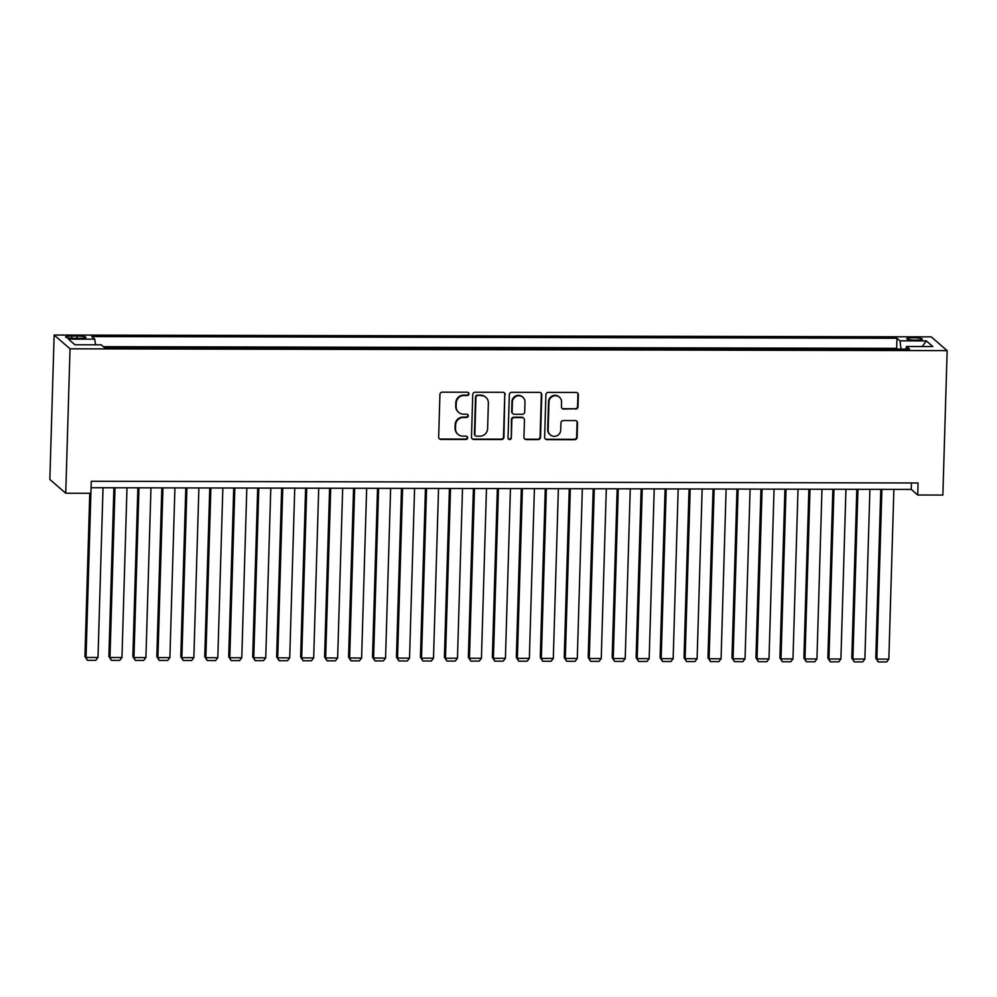 <?xml version="1.0" encoding="UTF-8"?>
<svg xmlns="http://www.w3.org/2000/svg" width="997" height="997" viewBox="0 0 997 997"><rect width="100%" height="100%" fill="white"/><g stroke="black" fill="none" stroke-linecap="round" stroke-linejoin="round"><path stroke-width="1.5" d="M468.939 393.865A1.67 1.633 130.9 0 0 467.344 392.207L442.344 392.157A2.393 2.33 130.9 0 0 439.926 394.513L438.668 437.047A2.393 2.33 130.9 0 0 440.948 439.415L465.935 439.465A1.67 1.633 130.9 0 0 467.082 436.549A1.67 1.633 130.9 0 0 466.035 436.163L462.807 436.15A7.652 7.44 130.9 0 1 455.504 428.573L455.604 425.034A7.652 7.44 130.9 0 1 463.356 417.481L466.596 417.494A1.67 1.633 130.9 0 0 467.73 414.578A1.67 1.633 130.9 0 0 466.683 414.191L463.455 414.179A7.652 7.44 130.9 0 1 456.152 406.602L456.252 403.062A7.652 7.44 130.9 0 1 464.004 395.51L467.244 395.522A1.67 1.633 130.9 0 0 468.939 393.865M458.67 412.397L458.234 412.023A7.652 7.44 130.9 0 1 455.716 406.228L455.828 402.688A7.652 7.44 130.9 0 1 463.58 395.136L466.808 395.148A1.67 1.633 130.9 0 0 468.154 392.432M439.241 438.655A2.393 2.33 130.9 0 0 440.512 439.041L465.512 439.091A1.67 1.633 130.9 0 0 466.845 436.387M458.009 434.368L457.586 434.007A7.652 7.44 130.9 0 1 455.068 428.199L455.168 424.66A7.652 7.44 130.9 0 1 462.932 417.12L466.16 417.12A1.67 1.633 130.9 0 0 467.506 414.403M913.152 337.759A7.789 1.171 1.7 0 0 906.734 338.718A7.789 1.171 1.7 0 0 915.907 340.139A7.789 1.171 1.7 0 0 922.325 339.179A7.789 1.171 1.7 0 0 913.152 337.759M575.581 409.094A2.393 2.33 130.9 0 0 577.998 406.739L578.36 394.812A2.393 2.33 130.9 0 0 576.079 392.444L548.313 392.382A2.393 2.33 130.9 0 0 545.895 394.737L544.636 437.272A2.393 2.33 130.9 0 0 546.917 439.64L574.671 439.689A2.393 2.33 130.9 0 0 577.101 437.334L577.525 422.927A2.393 2.33 130.9 0 0 575.244 420.56L563.367 420.535A2.393 2.33 130.9 0 0 560.937 422.89L560.725 430.031A6.393 6.219 130.9 0 1 550.244 434.854A6.393 6.219 130.9 0 1 548.138 430.006L548.973 402.015A6.393 6.219 130.9 0 1 559.454 397.192A6.393 6.219 130.9 0 1 561.56 402.04L561.423 406.701A2.393 2.33 130.9 0 0 563.704 409.069L575.157 408.72A2.393 2.33 130.9 0 0 577.575 406.365L577.924 394.438A2.393 2.33 130.9 0 0 577.35 392.818M70.039 348.813L65.752 493.241L90.914 493.291L91.275 481.264L918.063 482.984L917.701 495.011L942.863 495.073L947.15 350.645L70.039 348.813L54.137 335.042L931.248 336.861L947.15 350.645M505.205 394.65A2.393 2.33 130.9 0 0 502.924 392.282L475.158 392.232A2.393 2.33 130.9 0 0 472.74 394.588L471.481 437.11A2.393 2.33 130.9 0 0 473.762 439.478L501.516 439.54A2.393 2.33 130.9 0 0 503.934 437.185L504.769 394.276A2.393 2.33 130.9 0 0 504.183 392.668M511.735 392.307L539.502 392.357A2.393 2.33 130.9 0 1 541.782 394.725L540.524 437.259A2.393 2.33 130.9 0 1 538.093 439.615L526.217 439.59A2.393 2.33 130.9 0 1 523.936 437.222L524.447 419.974A2.393 2.33 130.9 0 0 522.166 417.606L514.278 417.593A2.393 2.33 130.9 0 0 511.86 419.949L511.324 437.907A1.67 1.633 130.9 0 1 508.582 439.166A1.67 1.633 130.9 0 1 508.034 437.895L509.317 394.662A2.393 2.33 130.9 0 1 511.735 392.307M74.451 338.344L79.723 338.357A7.552 1.134 1.7 0 0 85.941 337.435A7.552 1.134 1.7 0 0 77.056 336.051L71.784 336.039A7.552 1.134 1.7 0 0 65.578 336.974A7.552 1.134 1.7 0 0 74.451 338.344M897.537 349.087L896.677 348.352L896.976 338.245L91.761 336.562L94.765 339.167L95.5 344.812M896.976 338.245L899.992 340.849L926.35 340.899L932.88 346.557L906.522 346.507L909.526 349.112L104.311 347.442L101.295 344.825L74.937 344.775L68.407 339.117L94.765 339.167M896.677 348.352L103.451 346.694M65.752 493.241L49.85 479.47L54.137 335.042M91.076 487.72L911.258 489.427L917.701 495.011M911.445 482.959L911.258 489.427M906.522 346.507L905.874 349.1M901.051 349.1L899.992 340.849M926.35 340.899L922.213 346.545M472.055 438.73A2.393 2.33 130.9 0 0 473.326 439.116L501.092 439.166A2.393 2.33 130.9 0 0 503.51 436.811L504.769 394.276M477.65 395.547A1.67 1.633 130.9 0 0 475.955 397.192L474.846 434.518A1.67 1.633 130.9 0 0 476.441 436.175L479.856 436.188A7.652 7.44 130.9 0 0 487.608 428.648L488.368 403.124A7.652 7.44 130.9 0 0 481.065 395.547L477.227 395.173A1.67 1.633 130.9 0 0 475.532 396.818L475.955 397.192M475.395 435.789L474.971 435.415A1.67 1.633 130.9 0 1 474.422 434.156L475.532 396.818M485.851 397.329L485.414 396.956A7.652 7.44 130.9 0 0 480.629 395.173L481.065 395.547M477.227 395.173L480.629 395.173M524.522 438.842A2.393 2.33 130.9 0 0 525.78 439.216L537.67 439.241A2.393 2.33 130.9 0 0 540.087 436.885L541.346 394.363A2.393 2.33 130.9 0 0 540.76 392.743M523.662 418.167L523.226 417.793A2.393 2.33 130.9 0 0 521.73 417.232L513.854 417.22A2.393 2.33 130.9 0 0 511.436 419.575L511.324 437.907M508.383 438.967A1.67 1.633 130.9 0 0 510.9 437.533M524.983 402.078A6.393 6.219 130.9 0 0 516.197 396.332A6.393 6.219 130.9 0 0 512.396 402.053L512.097 411.923A2.393 2.33 130.9 0 0 514.377 414.291L522.266 414.303A2.393 2.33 130.9 0 0 524.684 411.948L524.983 402.078M522.877 397.23L522.44 396.856A6.393 6.219 130.9 0 0 511.96 401.679L512.396 402.053M512.882 413.73L512.458 413.356A2.393 2.33 130.9 0 1 511.673 411.549L511.96 401.679M562.009 408.321A2.393 2.33 130.9 0 0 563.268 408.695L575.157 408.72M559.454 397.192L559.03 396.818A6.393 6.219 130.9 0 0 548.549 401.641L548.973 402.015M550.244 434.854L549.821 434.48A6.393 6.219 130.9 0 1 547.714 429.632L548.549 401.641M545.222 438.879A2.393 2.33 130.9 0 0 546.481 439.266L574.247 439.316A2.393 2.33 130.9 0 0 576.665 436.96L577.089 422.554A2.393 2.33 130.9 0 0 576.515 420.933M89.78 493.291L84.944 656.512L86.016 657.447L90.889 493.291M103.027 487.745L97.993 657.472L95.787 660.313L87.4 660.301L84.944 656.512M87.4 660.301L86.016 657.447L97.993 657.472M113.907 487.77L108.897 656.562L109.982 657.497L115.016 487.77M126.993 487.795L121.958 657.522L119.752 660.363L111.365 660.35L108.897 656.562M111.365 660.35L109.982 657.497L121.958 657.522M137.873 487.82L132.863 656.612L133.947 657.546L138.982 487.82M150.958 487.845L145.923 657.571L143.718 660.413L135.33 660.4L132.863 656.612M135.33 660.4L133.947 657.546L145.923 657.571M161.838 487.869L156.828 656.662L157.912 657.596L162.947 487.869M174.924 487.894L169.889 657.621L167.683 660.463L159.296 660.45L156.828 656.662M159.296 660.45L157.912 657.596L169.889 657.621M185.803 487.919L180.793 656.711L181.878 657.646L186.913 487.919M198.889 487.944L193.854 657.671L191.648 660.513L183.249 660.5L180.793 656.711M183.249 660.5L181.878 657.646L193.854 657.671M209.769 487.969L204.759 656.761L205.843 657.696L210.878 487.969M222.854 487.994L217.82 657.721L215.601 660.562L207.214 660.55L204.759 656.761M207.214 660.55L205.843 657.696L217.82 657.721M233.734 488.019L228.724 656.811L229.796 657.746L234.843 488.019M246.82 488.044L241.785 657.771L239.567 660.612L231.179 660.6L228.724 656.811M231.179 660.6L229.796 657.746L241.785 657.771M257.7 488.069L252.69 656.861L253.761 657.796L258.809 488.069M270.785 488.094L265.75 657.821L263.532 660.662L255.145 660.65L252.69 656.861M255.145 660.65L253.761 657.796L265.75 657.821M281.665 488.119L276.655 656.911L277.727 657.846L282.774 488.119M294.751 488.144L289.716 657.87L287.497 660.712L279.11 660.699L276.655 656.911M279.11 660.699L277.727 657.846L289.716 657.87M305.63 488.169L300.62 656.961L301.692 657.895L306.74 488.169M318.716 488.194L313.681 657.92L311.463 660.762L303.076 660.749L300.62 656.961M303.076 660.749L301.692 657.895L313.681 657.92M329.596 488.218L324.586 657.011L325.658 657.945L330.705 488.218M342.681 488.243L337.647 657.97L335.428 660.812L327.041 660.799L324.586 657.011M327.041 660.799L325.658 657.945L337.647 657.97M353.561 488.268L348.551 657.06L349.623 657.995L354.658 488.268M366.647 488.293L361.612 658.02L359.394 660.861L351.006 660.849L348.551 657.06M351.006 660.849L349.623 657.995L361.612 658.02M377.527 488.318L372.517 657.11L373.588 658.045L378.623 488.318M390.612 488.343L385.577 658.07L383.359 660.911L374.972 660.899L372.517 657.11M374.972 660.899L373.588 658.045L385.577 658.07M401.492 488.368L396.482 657.16L397.554 658.095L402.589 488.368M414.578 488.393L409.543 658.12L407.324 660.961L398.937 660.949L396.482 657.16M398.937 660.949L397.554 658.095L409.543 658.12M425.457 488.418L420.447 657.21L421.519 658.145L426.554 488.418M438.543 488.443L433.508 658.17L431.29 661.011L422.902 660.999L420.447 657.21M422.902 660.999L421.519 658.145L433.508 658.17M449.423 488.468L444.413 657.26L445.485 658.194L450.519 488.468M462.508 488.493L457.473 658.219L455.255 661.061L446.868 661.048L444.413 657.26M446.868 661.048L445.485 658.194L457.473 658.219M473.388 488.518L468.378 657.31L469.45 658.244L474.485 488.518M486.474 488.542L481.439 658.269L479.221 661.111L470.833 661.098L468.378 657.31M470.833 661.098L469.45 658.244L481.439 658.269M497.353 488.567L492.344 657.359L493.415 658.294L498.45 488.567M510.439 488.592L505.404 658.319L503.186 661.161L494.799 661.148L492.344 657.359M494.799 661.148L493.415 658.294L505.404 658.319M521.319 488.617L516.309 657.409L517.381 658.344L522.416 488.617M534.404 488.642L529.357 658.369L527.151 661.21L518.764 661.198L516.309 657.409M518.764 661.198L517.381 658.344L529.357 658.369M545.284 488.667L540.274 657.459L541.346 658.394L546.381 488.667M558.37 488.692L553.323 658.419L551.117 661.26L542.729 661.248L540.274 657.459M542.729 661.248L541.346 658.394L553.323 658.419M569.25 488.717L564.24 657.509L565.311 658.444L570.346 488.717M582.335 488.742L577.288 658.469L575.082 661.31L566.695 661.298L564.24 657.509M566.695 661.298L565.311 658.444L577.288 658.469M593.215 488.767L588.205 657.559L589.277 658.494L594.312 488.767M606.301 488.792L601.253 658.519L599.047 661.36L590.66 661.347L588.205 657.559M590.66 661.347L589.277 658.494L601.253 658.519M617.18 488.817L612.17 657.609L613.242 658.543L618.277 488.817M630.254 488.842L625.219 658.568L623.013 661.41L614.626 661.397L612.17 657.609M614.626 661.397L613.242 658.543L625.219 658.568M641.146 488.866L636.136 657.659L637.208 658.593L642.242 488.866M654.219 488.891L649.184 658.618L646.978 661.46L638.591 661.447L636.136 657.659M638.591 661.447L637.208 658.593L649.184 658.618M665.111 488.916L660.101 657.708L661.173 658.643L666.208 488.916M678.184 488.941L673.149 658.668L670.944 661.51L662.556 661.497L660.101 657.708M662.556 661.497L661.173 658.643L673.149 658.668M689.064 488.966L684.054 657.758L685.138 658.693L690.173 488.966M702.15 488.991L697.115 658.718L694.909 661.559L686.522 661.547L684.054 657.758M686.522 661.547L685.138 658.693L697.115 658.718M713.029 489.016L708.02 657.808L709.104 658.743L714.139 489.016M726.115 489.041L721.08 658.768L718.874 661.609L710.487 661.597L708.02 657.808M710.487 661.597L709.104 658.743L721.08 658.768M736.995 489.066L731.985 657.858L733.069 658.793L738.104 489.066M750.08 489.091L745.046 658.818L742.84 661.659L734.453 661.647L731.985 657.858M734.453 661.647L733.069 658.793L745.046 658.818M760.96 489.116L755.95 657.908L757.035 658.843L762.069 489.116M774.046 489.141L769.011 658.867L766.805 661.709L758.405 661.696L755.95 657.908M758.405 661.696L757.035 658.843L769.011 658.867M784.926 489.166L779.916 657.958L781 658.892L786.035 489.166M798.011 489.191L792.976 658.917L790.758 661.759L782.371 661.746L779.916 657.958M782.371 661.746L781 658.892L792.976 658.917M808.891 489.215L803.881 658.008L804.953 658.942L810 489.215M821.977 489.24L816.942 658.967L814.723 661.809L806.336 661.796L803.881 658.008M806.336 661.796L804.953 658.942L816.942 658.967M832.856 489.265L827.846 658.057L828.918 658.992L833.966 489.265M845.942 489.29L840.907 659.017L838.689 661.858L830.302 661.846L827.846 658.057M830.302 661.846L828.918 658.992L840.907 659.017M856.822 489.315L851.812 658.107L852.884 659.042L857.931 489.315M869.907 489.34L864.873 659.067L862.654 661.908L854.267 661.896L851.812 658.107M854.267 661.896L852.884 659.042L864.873 659.067M880.787 489.365L875.777 658.157L876.849 659.092L881.896 489.365M893.873 489.39L888.838 659.117L886.62 661.958L878.232 661.946L875.777 658.157M878.232 661.946L876.849 659.092L888.838 659.117M71.722 338.27L71.784 336.039M76.993 338.357L77.056 336.051"/></g></svg>
